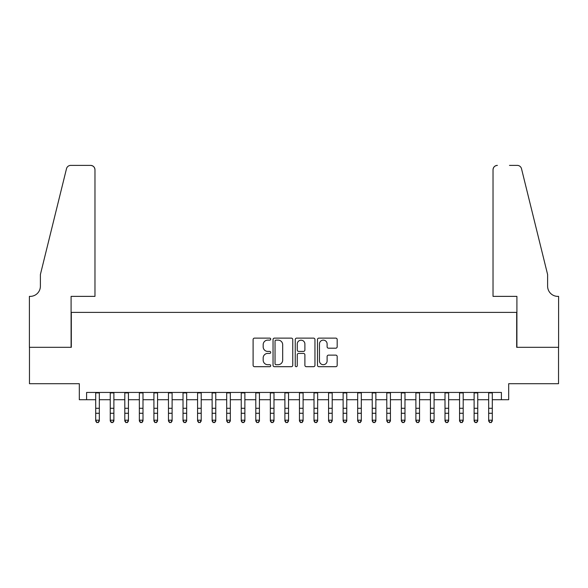 <?xml version="1.0" encoding="UTF-8"?>
<svg xmlns="http://www.w3.org/2000/svg" width="588" height="588" viewBox="0 0 588 588"><rect width="100%" height="100%" fill="white"/><g stroke="black" fill="none" stroke-linecap="round" stroke-linejoin="round"><path stroke-width="0.88" d="M270.715 339.129A1 1 0 0 0 269.716 338.122L254.538 338.122A1.426 1.426 0 0 0 253.105 339.555L253.105 365.273A1.426 1.426 0 0 0 254.538 366.699L269.716 366.699A1 1 0 0 0 270.715 365.699A1 1 0 0 0 269.716 364.7L267.746 364.7A4.572 4.572 0 0 1 263.174 360.128L263.174 357.982A4.572 4.572 0 0 1 267.746 353.41L269.716 353.41A1 1 0 0 0 270.715 352.41A1 1 0 0 0 269.716 351.411L267.746 351.411A4.572 4.572 0 0 1 263.174 346.839L263.174 344.7A4.572 4.572 0 0 1 267.746 340.129L269.716 340.129A1 1 0 0 0 270.715 339.129M335.748 348.199A1.426 1.426 0 0 0 337.181 346.766L337.181 339.555A1.426 1.426 0 0 0 335.748 338.122L318.894 338.122A1.426 1.426 0 0 0 317.469 339.555L317.469 365.273A1.426 1.426 0 0 0 318.894 366.699L335.748 366.699A1.426 1.426 0 0 0 337.181 365.273L337.181 356.556A1.426 1.426 0 0 0 335.748 355.123L328.538 355.123A1.426 1.426 0 0 0 327.112 356.556L327.112 360.878A3.822 3.822 0 0 1 323.29 364.7A3.822 3.822 0 0 1 319.468 360.878L319.468 343.951A3.822 3.822 0 0 1 323.29 340.129A3.822 3.822 0 0 1 327.112 343.951L327.112 346.766A1.426 1.426 0 0 0 328.538 348.199L335.748 348.199M86.598 399.715L86.598 392.439L501.402 392.439L501.402 399.715L508.679 399.715L508.679 383.707L558.526 383.707L558.526 347.317L516.683 347.317L516.683 312.39L71.317 312.39L71.317 347.317L29.474 347.317L29.474 383.707L79.321 383.707L79.321 399.715L95.697 399.715M292.75 339.555A1.426 1.426 0 0 0 291.325 338.122L274.464 338.122A1.426 1.426 0 0 0 273.038 339.555L273.038 365.273A1.426 1.426 0 0 0 274.464 366.699L291.325 366.699A1.426 1.426 0 0 0 292.75 365.273L292.75 339.555M296.675 338.122L313.536 338.122A1.426 1.426 0 0 1 314.962 339.555L314.962 365.273A1.426 1.426 0 0 1 313.536 366.699L306.319 366.699A1.426 1.426 0 0 1 304.893 365.273L304.893 354.843A1.426 1.426 0 0 0 303.467 353.41L298.682 353.41A1.426 1.426 0 0 0 297.249 354.843L297.249 365.699A1 1 0 0 1 296.249 366.699A1 1 0 0 1 295.25 365.699L295.25 339.555A1.426 1.426 0 0 1 296.675 338.122M99.335 399.715L110.25 399.715M113.888 399.715L124.803 399.715M128.441 399.715L139.356 399.715M142.994 399.715L153.916 399.715M157.555 399.715L168.469 399.715M172.108 399.715L183.022 399.715M186.661 399.715L197.575 399.715M201.214 399.715L212.128 399.715M215.767 399.715L226.689 399.715M230.327 399.715L241.242 399.715M244.88 399.715L255.795 399.715M259.433 399.715L270.348 399.715M273.986 399.715L284.901 399.715M288.539 399.715L299.461 399.715M303.099 399.715L314.014 399.715M317.652 399.715L328.567 399.715M332.205 399.715L343.12 399.715M346.758 399.715L357.673 399.715M361.311 399.715L372.233 399.715M375.872 399.715L386.786 399.715M390.425 399.715L401.339 399.715M404.978 399.715L415.892 399.715M419.531 399.715L430.445 399.715M434.084 399.715L445.006 399.715M448.644 399.715L459.559 399.715M463.197 399.715L474.112 399.715M477.75 399.715L488.665 399.715M492.303 399.715L501.402 399.715M276.037 340.129A1 1 0 0 0 275.037 341.128L275.037 363.7A1 1 0 0 0 276.037 364.7L278.109 364.7A4.572 4.572 0 0 0 282.681 360.128L282.681 344.7A4.572 4.572 0 0 0 278.109 340.129L276.037 340.129M304.893 344.017A3.822 3.822 0 0 0 301.071 340.195A3.822 3.822 0 0 0 297.249 344.017L297.249 349.985A1.426 1.426 0 0 0 298.682 351.411L303.467 351.411A1.426 1.426 0 0 0 304.893 349.985L304.893 344.017M99.335 392.439L99.335 421.008L98.24 422.61L96.785 422.287L98.24 422.61M95.697 392.439L95.697 420.2L99.335 420.2L98.24 422.287M96.785 422.61L95.697 421.008L95.697 420.2L96.785 422.287M94.969 296.374L94.969 169.756A4.366 4.366 0 0 0 90.603 165.39L70.736 165.39A4.366 4.366 0 0 0 66.495 168.705L40.388 274.545L40.388 286.187A10.187 10.187 0 0 1 30.201 296.374L29.4 296.374L29.4 347.317L71.097 347.317L71.097 296.374L94.969 296.374L94.969 169.756C94.69 167.117 93.235 165.662 90.603 165.39L78.52 165.39M66.495 168.705C67.605 166.316 67.605 166.316 66.495 168.705C67.605 166.316 67.605 166.316 66.495 168.705M40.388 286.187A10.187 10.187 0 0 1 30.201 296.374M493.031 296.374L493.031 169.756L493.031 296.374L516.903 296.374L516.903 347.317L558.6 347.317L558.6 296.374L557.799 296.374A10.187 10.187 0 0 1 547.612 286.187A10.187 10.187 0 0 0 557.799 296.374M539.608 242.094L521.505 168.705L547.612 274.545L547.612 286.187M509.48 165.39L517.264 165.39A4.366 4.366 0 0 1 521.505 168.705C520.395 166.316 520.395 166.316 521.505 168.705C520.395 166.316 520.395 166.316 521.505 168.705M497.397 165.39A4.366 4.366 0 0 0 493.031 169.756C493.31 167.117 494.765 165.662 497.397 165.39M113.888 392.439L113.888 421.008L112.8 422.61L111.345 422.287L112.8 422.61M110.25 392.439L110.25 420.2L113.888 420.2L112.8 422.287M111.345 422.61L110.25 421.008L110.25 420.2L111.345 422.287M128.441 392.439L128.441 421.008L127.353 422.61L125.898 422.287L127.353 422.61M124.803 392.439L124.803 420.2L128.441 420.2L127.353 422.287M125.898 422.61L124.803 421.008L124.803 420.2L125.898 422.287M142.994 392.439L142.994 421.008L141.906 422.61L140.451 422.287L141.906 422.61M139.356 392.439L139.356 420.2L142.994 420.2L141.906 422.287M140.451 422.61L139.356 421.008L139.356 420.2L140.451 422.287M157.555 392.439L157.555 421.008L156.459 422.61L155.004 422.287L156.459 422.61M153.916 392.439L153.916 420.2L157.555 420.2L156.459 422.287M155.004 422.61L153.916 421.008L153.916 420.2L155.004 422.287M172.108 392.439L172.108 421.008L171.012 422.61L169.557 422.287L171.012 422.61M168.469 392.439L168.469 420.2L172.108 420.2L171.012 422.287M169.557 422.61L168.469 421.008L168.469 420.2L169.557 422.287M186.661 392.439L186.661 421.008L185.573 422.61L184.118 422.287L185.573 422.61M183.022 392.439L183.022 420.2L186.661 420.2L185.573 422.287M184.118 422.61L183.022 421.008L183.022 420.2L184.118 422.287M201.214 392.439L201.214 421.008L200.126 422.61L198.671 422.287L200.126 422.61M197.575 392.439L197.575 420.2L201.214 420.2L200.126 422.287M198.671 422.61L197.575 421.008L197.575 420.2L198.671 422.287M215.767 392.439L215.767 421.008L214.679 422.61L213.224 422.287L214.679 422.61M212.128 392.439L212.128 420.2L215.767 420.2L214.679 422.287M213.224 422.61L212.128 421.008L212.128 420.2L213.224 422.287M230.327 392.439L230.327 421.008L229.232 422.61L227.776 422.287L229.232 422.61M226.689 392.439L226.689 420.2L230.327 420.2L229.232 422.287M227.776 422.61L226.689 421.008L226.689 420.2L227.776 422.287M244.88 392.439L244.88 421.008L243.785 422.61L242.329 422.287L243.785 422.61M241.242 392.439L241.242 420.2L244.88 420.2L243.785 422.287M242.329 422.61L241.242 421.008L241.242 420.2L242.329 422.287M259.433 392.439L259.433 421.008L258.345 422.61L256.882 422.287L258.345 422.61M255.795 392.439L255.795 420.2L259.433 420.2L258.345 422.287M256.882 422.61L255.795 421.008L255.795 420.2L256.882 422.287M273.986 392.439L273.986 421.008L272.898 422.61L271.443 422.287L272.898 422.61M270.348 392.439L270.348 420.2L273.986 420.2L272.898 422.287M271.443 422.61L270.348 421.008L270.348 420.2L271.443 422.287M288.539 392.439L288.539 421.008L287.451 422.61L285.996 422.287L287.451 422.61M284.901 392.439L284.901 420.2L288.539 420.2L287.451 422.287M285.996 422.61L284.901 421.008L284.901 420.2L285.996 422.287M303.099 392.439L303.099 421.008L302.004 422.61L300.549 422.287L302.004 422.61M299.461 392.439L299.461 420.2L303.099 420.2L302.004 422.287M300.549 422.61L299.461 421.008L299.461 420.2L300.549 422.287M317.652 392.439L317.652 421.008L316.557 422.61L315.102 422.287L316.557 422.61M314.014 392.439L314.014 420.2L317.652 420.2L316.557 422.287M315.102 422.61L314.014 421.008L314.014 420.2L315.102 422.287M332.205 392.439L332.205 421.008L331.118 422.61L329.655 422.287L331.118 422.61M328.567 392.439L328.567 420.2L332.205 420.2L331.118 422.287M329.655 422.61L328.567 421.008L328.567 420.2L329.655 422.287M346.758 392.439L346.758 421.008L345.671 422.61L344.215 422.287L345.671 422.61M343.12 392.439L343.12 420.2L346.758 420.2L345.671 422.287M344.215 422.61L343.12 421.008L343.12 420.2L344.215 422.287M361.311 392.439L361.311 421.008L360.224 422.61L358.768 422.287L360.224 422.61M357.673 392.439L357.673 420.2L361.311 420.2L360.224 422.287M358.768 422.61L357.673 421.008L357.673 420.2L358.768 422.287M375.872 392.439L375.872 421.008L374.776 422.61L373.321 422.287L374.776 422.61M372.233 392.439L372.233 420.2L375.872 420.2L374.776 422.287M373.321 422.61L372.233 421.008L372.233 420.2L373.321 422.287M390.425 392.439L390.425 421.008L389.33 422.61L387.874 422.287L389.33 422.61M386.786 392.439L386.786 420.2L390.425 420.2L389.33 422.287M387.874 422.61L386.786 421.008L386.786 420.2L387.874 422.287M404.978 392.439L404.978 421.008L403.882 422.61L402.427 422.287L403.882 422.61M401.339 392.439L401.339 420.2L404.978 420.2L403.882 422.287M402.427 422.61L401.339 421.008L401.339 420.2L402.427 422.287M419.531 392.439L419.531 421.008L418.443 422.61L416.988 422.287L418.443 422.61M415.892 392.439L415.892 420.2L419.531 420.2L418.443 422.287M416.988 422.61L415.892 421.008L415.892 420.2L416.988 422.287M434.084 392.439L434.084 421.008L432.996 422.61L431.541 422.287L432.996 422.61M430.445 392.439L430.445 420.2L434.084 420.2L432.996 422.287M431.541 422.61L430.445 421.008L430.445 420.2L431.541 422.287M448.644 392.439L448.644 421.008L447.549 422.61L446.094 422.287L447.549 422.61M445.006 392.439L445.006 420.2L448.644 420.2L447.549 422.287M446.094 422.61L445.006 421.008L445.006 420.2L446.094 422.287M463.197 392.439L463.197 421.008L462.102 422.61L460.647 422.287L462.102 422.61M459.559 392.439L459.559 420.2L463.197 420.2L462.102 422.287M460.647 422.61L459.559 421.008L459.559 420.2L460.647 422.287M477.75 392.439L477.75 421.008L476.655 422.61L475.2 422.287L476.655 422.61M474.112 392.439L474.112 420.2L477.75 420.2L476.655 422.287M475.2 422.61L474.112 421.008L474.112 420.2L475.2 422.287M492.303 392.439L492.303 421.008L491.215 422.61L489.76 422.287L491.215 422.61M488.665 392.439L488.665 420.2L492.303 420.2L491.215 422.287M489.76 422.61L488.665 421.008L488.665 420.2L489.76 422.287M99.335 408.27L95.697 408.27M99.335 413.268L95.697 413.268M99.335 392.909L95.697 392.909M113.888 408.27L110.25 408.27M113.888 413.268L110.25 413.268M113.888 392.909L110.25 392.909M128.441 408.27L124.803 408.27M128.441 413.268L124.803 413.268M128.441 392.909L124.803 392.909M142.994 408.27L139.356 408.27M142.994 413.268L139.356 413.268M142.994 392.909L139.356 392.909M157.555 408.27L153.916 408.27M157.555 413.268L153.916 413.268M157.555 392.909L153.916 392.909M172.108 408.27L168.469 408.27M172.108 413.268L168.469 413.268M172.108 392.909L168.469 392.909M186.661 408.27L183.022 408.27M186.661 413.268L183.022 413.268M186.661 392.909L183.022 392.909M201.214 408.27L197.575 408.27M201.214 413.268L197.575 413.268M201.214 392.909L197.575 392.909M215.767 408.27L212.128 408.27M215.767 413.268L212.128 413.268M215.767 392.909L212.128 392.909M230.327 408.27L226.689 408.27M230.327 413.268L226.689 413.268M230.327 392.909L226.689 392.909M244.88 408.27L241.242 408.27M244.88 413.268L241.242 413.268M244.88 392.909L241.242 392.909M259.433 408.27L255.795 408.27M259.433 413.268L255.795 413.268M259.433 392.909L255.795 392.909M273.986 408.27L270.348 408.27M273.986 413.268L270.348 413.268M273.986 392.909L270.348 392.909M288.539 408.27L284.901 408.27M288.539 413.268L284.901 413.268M288.539 392.909L284.901 392.909M303.099 408.27L299.461 408.27M303.099 413.268L299.461 413.268M303.099 392.909L299.461 392.909M317.652 408.27L314.014 408.27M317.652 413.268L314.014 413.268M317.652 392.909L314.014 392.909M332.205 408.27L328.567 408.27M332.205 413.268L328.567 413.268M332.205 392.909L328.567 392.909M346.758 408.27L343.12 408.27M346.758 413.268L343.12 413.268M346.758 392.909L343.12 392.909M361.311 408.27L357.673 408.27M361.311 413.268L357.673 413.268M361.311 392.909L357.673 392.909M375.872 408.27L372.233 408.27M375.872 413.268L372.233 413.268M375.872 392.909L372.233 392.909M390.425 408.27L386.786 408.27M390.425 413.268L386.786 413.268M390.425 392.909L386.786 392.909M404.978 408.27L401.339 408.27M404.978 413.268L401.339 413.268M404.978 392.909L401.339 392.909M419.531 408.27L415.892 408.27M419.531 413.268L415.892 413.268M419.531 392.909L415.892 392.909M434.084 408.27L430.445 408.27M434.084 413.268L430.445 413.268M434.084 392.909L430.445 392.909M448.644 408.27L445.006 408.27M448.644 413.268L445.006 413.268M448.644 392.909L445.006 392.909M463.197 408.27L459.559 408.27M463.197 413.268L459.559 413.268M463.197 392.909L459.559 392.909M477.75 408.27L474.112 408.27M477.75 413.268L474.112 413.268M477.75 392.909L474.112 392.909M492.303 408.27L488.665 408.27M492.303 413.268L488.665 413.268M492.303 392.909L488.665 392.909"/></g></svg>
